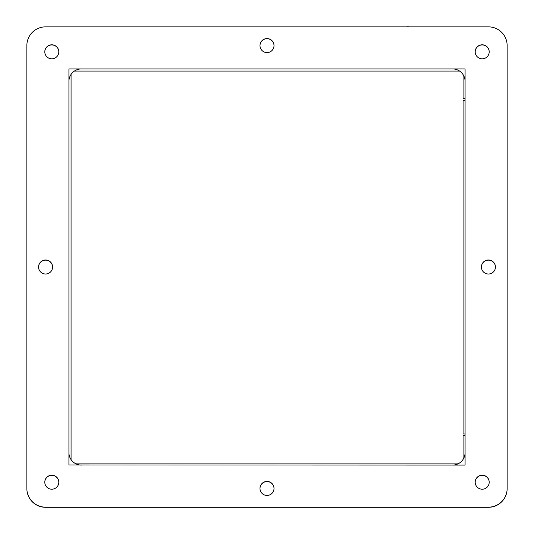 <?xml version="1.0" encoding="UTF-8"?>
<svg xmlns="http://www.w3.org/2000/svg" width="534" height="534" viewBox="0 0 534 534"><rect width="100%" height="100%" fill="white"/><g stroke="black" fill="none" stroke-linecap="round" stroke-linejoin="round"><path stroke-width="0.8" d="M475.187 51.885A7.009 7.009 0 0 1 482.195 44.949A7.009 7.009 0 0 1 489.204 51.885M481.421 267.08A7.009 7.009 0 0 1 488.43 260.145A7.009 7.009 0 0 1 495.445 267.08M44.796 482.275A7.009 7.009 0 0 1 51.805 475.34A7.009 7.009 0 0 1 58.813 482.275M44.796 51.885A7.009 7.009 0 0 1 51.805 44.949A7.009 7.009 0 0 1 58.813 51.885M259.991 45.65A7.009 7.009 0 0 1 267 38.708A7.009 7.009 0 0 1 274.009 45.65M38.555 267.08A7.009 7.009 0 0 1 45.57 260.145A7.009 7.009 0 0 1 52.579 267.08M259.991 488.51A7.009 7.009 0 0 1 267 481.575A7.009 7.009 0 0 1 274.009 488.51M475.187 482.275A7.009 7.009 0 0 1 482.195 475.34A7.009 7.009 0 0 1 489.204 482.275M507.146 45.724L507.146 488.59A18.71 18.71 0 0 1 488.43 507.3L45.57 507.3A18.71 18.71 0 0 1 26.854 488.59L26.854 45.724M68.919 465.087L68.919 68.926L465.081 68.926L465.081 465.087L68.919 464.967M482.195 475.187A7.009 7.009 0 0 1 489.204 482.202A7.009 7.009 0 0 1 482.195 489.211A7.009 7.009 0 0 1 475.187 482.202A7.009 7.009 0 0 1 482.195 475.187M488.43 259.991A7.009 7.009 0 0 1 495.445 267.007A7.009 7.009 0 0 1 488.43 274.015A7.009 7.009 0 0 1 481.421 267.007A7.009 7.009 0 0 1 488.43 259.991M51.805 44.803A7.009 7.009 0 0 1 58.813 51.811A7.009 7.009 0 0 1 51.805 58.82A7.009 7.009 0 0 1 44.796 51.811A7.009 7.009 0 0 1 51.805 44.803M51.805 475.187A7.009 7.009 0 0 1 58.813 482.202A7.009 7.009 0 0 1 51.805 489.211A7.009 7.009 0 0 1 44.796 482.202A7.009 7.009 0 0 1 51.805 475.187M45.57 259.991A7.009 7.009 0 0 1 52.579 267.007A7.009 7.009 0 0 1 45.57 274.015A7.009 7.009 0 0 1 38.555 267.007A7.009 7.009 0 0 1 45.57 259.991M482.195 44.803A7.009 7.009 0 0 1 489.204 51.811A7.009 7.009 0 0 1 482.195 58.82A7.009 7.009 0 0 1 475.187 51.811A7.009 7.009 0 0 1 482.195 44.803M507.146 488.436L507.146 45.57A18.71 18.71 0 0 0 488.43 26.86L45.57 26.86A18.71 18.71 0 0 0 26.854 45.57L26.854 488.436A18.71 18.71 0 0 0 45.57 507.153L488.43 507.153A18.71 18.71 0 0 0 507.146 488.436L507.146 45.57M465.081 433.948L463.085 433.948L463.085 100.212L465.081 100.212M463.085 459.38L463.085 435.49L465.081 435.49M74.626 463.091L459.374 463.091M71.069 74.406L71.069 459.607M459.6 71.069L74.4 71.069M465.081 98.67L463.085 98.67L463.085 74.633M408.116 26.753L408.704 26.827L408.089 26.7A5.987 5.987 0 0 0 406.988 26.86M408.69 26.807L409.244 26.86M475.187 482.202A7.009 7.009 0 0 1 482.195 475.187A7.009 7.009 0 0 1 489.204 482.202A7.009 7.009 0 0 1 482.195 489.211A7.009 7.009 0 0 1 475.187 482.202M44.796 482.202A7.009 7.009 0 0 1 51.805 475.187A7.009 7.009 0 0 1 58.813 482.202A7.009 7.009 0 0 1 51.805 489.211A7.009 7.009 0 0 1 44.796 482.202M44.796 51.811A7.009 7.009 0 0 1 51.805 44.803A7.009 7.009 0 0 1 58.813 51.811A7.009 7.009 0 0 1 51.805 58.82A7.009 7.009 0 0 1 44.796 51.811M38.555 267.007A7.009 7.009 0 0 1 45.57 259.991A7.009 7.009 0 0 1 52.579 267.007A7.009 7.009 0 0 1 45.57 274.015A7.009 7.009 0 0 1 38.555 267.007M259.991 488.436A7.009 7.009 0 0 1 267 481.428A7.009 7.009 0 0 1 274.009 488.436A7.009 7.009 0 0 1 267 495.452A7.009 7.009 0 0 1 259.991 488.436M481.421 267.007A7.009 7.009 0 0 1 488.43 259.991A7.009 7.009 0 0 1 495.445 267.007A7.009 7.009 0 0 1 488.43 274.015A7.009 7.009 0 0 1 481.421 267.007M259.991 45.57A7.009 7.009 0 0 1 267 38.561A7.009 7.009 0 0 1 274.009 45.57A7.009 7.009 0 0 1 267 52.586A7.009 7.009 0 0 1 259.991 45.57M475.187 51.811A7.009 7.009 0 0 1 482.195 44.803A7.009 7.009 0 0 1 489.204 51.811A7.009 7.009 0 0 1 482.195 58.82A7.009 7.009 0 0 1 475.187 51.811M488.43 26.86L45.57 26.86M26.854 45.57L26.854 488.436M45.57 507.153L488.43 507.153M452.605 68.926A12.476 12.476 0 0 1 465.081 81.402M465.081 452.612A12.476 12.476 0 0 1 452.605 465.087M81.395 465.087A12.476 12.476 0 0 1 68.919 452.612M68.919 81.402A12.476 12.476 0 0 1 81.395 68.926"/></g></svg>

